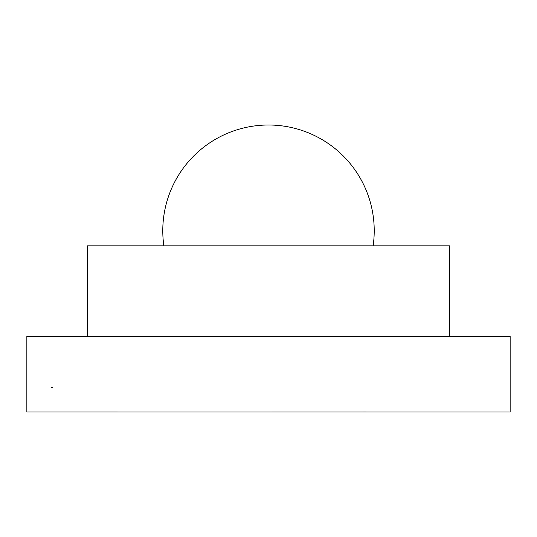 <?xml version="1.0" encoding="UTF-8"?>
<svg xmlns="http://www.w3.org/2000/svg" width="537" height="537" viewBox="0 0 537 537"><rect width="100%" height="100%" fill="white"/><g stroke="black" fill="none" stroke-linecap="round" stroke-linejoin="round"><path stroke-width="0.81" d="M163.866 245.832A105.722 105.722 0 0 1 268.5 125.007A105.722 105.722 0 0 1 373.134 245.832M87.263 336.451L449.738 336.451L449.738 245.832L87.263 245.832L87.263 336.451M195.012 411.993L366.254 411.966M26.85 411.993L510.15 411.993L510.15 336.451L26.85 336.451L26.85 411.966L117.469 411.966L26.85 411.993M51.431 387.613L51.431 387.211L51.431 387.613M52.331 387.613L52.331 387.211L52.331 387.613"/></g></svg>
